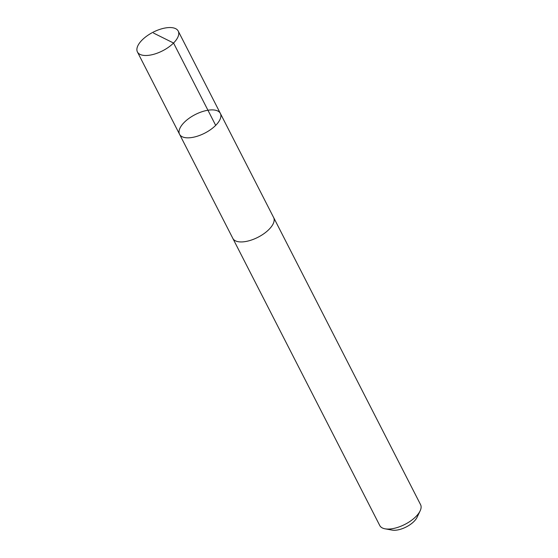 <?xml version="1.0" encoding="UTF-8"?>
<svg xmlns="http://www.w3.org/2000/svg" width="558" height="558" viewBox="0 0 558 558"><rect width="100%" height="100%" fill="white"/><g stroke="black" fill="none" stroke-linecap="round" stroke-linejoin="round"><path stroke-width="0.84" d="M273.483 217.243A22.92 10.442 152.9 0 1 273.643 217.529A22.906 10.435 152.9 0 1 264.436 233.307A22.906 10.435 152.9 0 1 232.846 238.406L179.571 134.304A22.913 10.442 -27.1 0 0 204.723 133.16A22.913 10.442 -27.1 0 0 220.368 113.427A22.913 10.442 -27.1 0 0 188.764 118.526A22.913 10.442 -27.1 0 0 179.571 134.304A22.913 10.442 -27.1 0 0 204.723 133.16A22.913 10.442 -27.1 0 0 220.368 113.427L178.232 31.081A22.92 10.442 152.9 0 1 169.032 46.865A22.92 10.442 152.9 0 1 137.428 51.964A22.92 10.442 152.9 0 1 146.628 36.179A22.92 10.442 152.9 0 1 178.232 31.081M220.368 113.427L273.629 217.529A22.92 10.442 152.9 0 1 264.443 233.307A22.92 10.442 152.9 0 1 232.839 238.406A22.92 10.442 152.9 0 1 232.7 238.113M273.643 217.529L420.572 504.655A22.92 10.442 152.9 0 1 420.132 510.877A22.92 10.442 152.9 0 1 411.372 520.433A22.92 10.442 152.9 0 1 385.076 528.817A22.92 10.442 152.9 0 1 379.768 525.531L232.839 238.406M420.132 510.877L417.049 517.336A16.301 7.428 152.9 0 1 410.821 524.136A16.301 7.428 152.9 0 1 392.114 530.1L385.076 528.817M215.681 125.369L173.552 43.029L153.499 33.055M179.571 134.304L137.428 51.964"/></g></svg>
